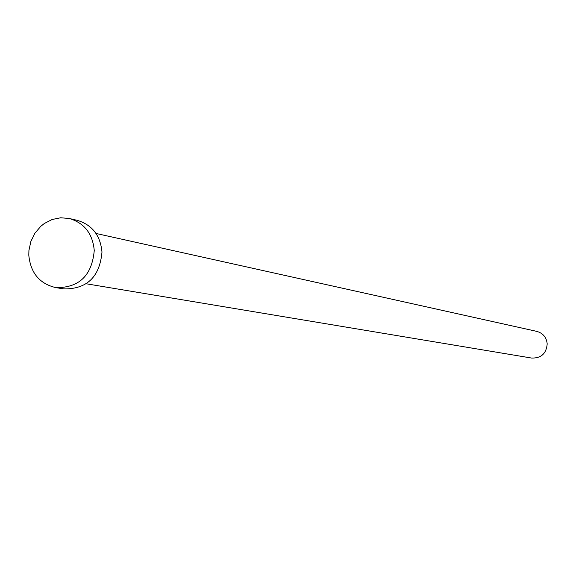 <?xml version="1.0" encoding="UTF-8"?>
<svg xmlns="http://www.w3.org/2000/svg" width="576" height="576" viewBox="0 0 576 576"><rect width="100%" height="100%" fill="white"/><g stroke="black" fill="none" stroke-linecap="round" stroke-linejoin="round"><path stroke-width="0.86" d="M96.019 233.46L536.803 331.38C543.017 333.173 546.48 337.342 547.2 343.886C546.358 353.585 541.166 358.308 531.619 358.056L86.242 283.774M69.3 218.498L77.206 220.334C92.16 224.82 100.418 235.404 101.988 252.079C99.713 276.883 87.012 289.159 63.886 288.9L55.865 287.633C39.571 283.788 30.55 272.959 28.8 255.154L28.922 250.524L30.859 241.474L34.913 233.201L40.81 226.289L44.323 223.495L52.193 219.478L60.718 217.771L69.3 218.498C84.362 223.027 92.678 233.69 94.255 250.51C91.958 275.515 79.164 287.892 55.865 287.633"/></g></svg>
